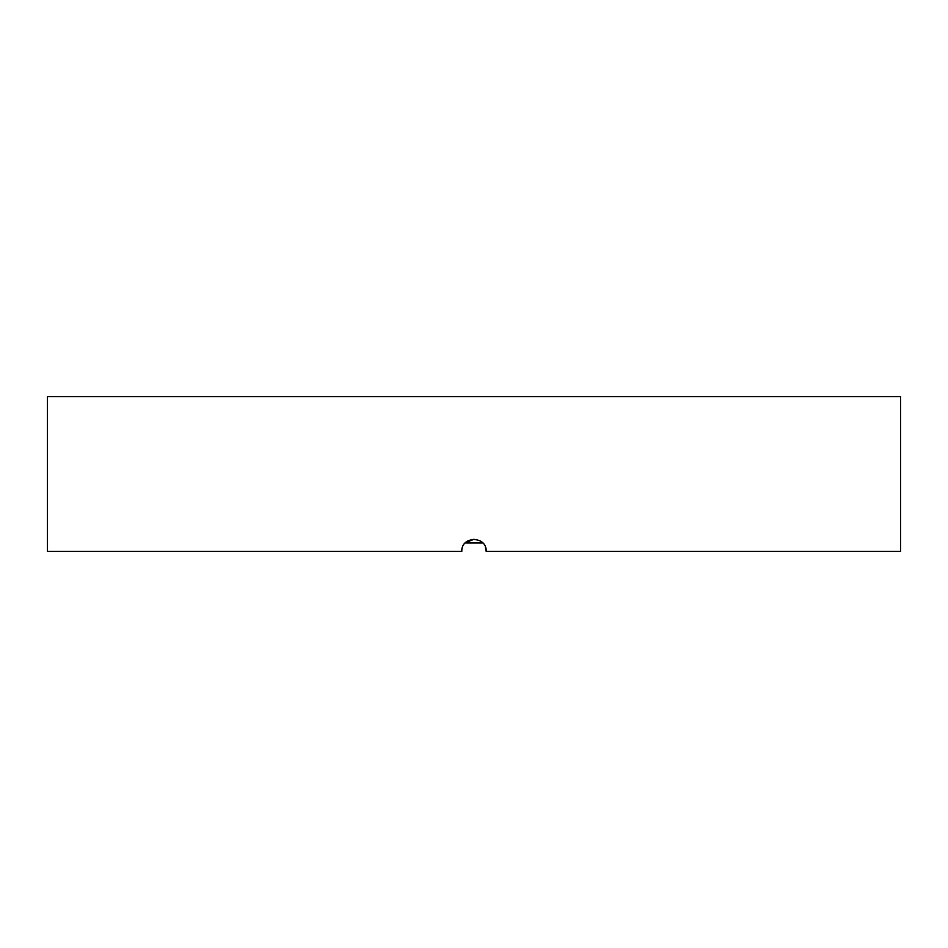 <?xml version="1.0" encoding="UTF-8"?>
<svg xmlns="http://www.w3.org/2000/svg" width="948" height="948" viewBox="0 0 948 948"><rect width="100%" height="100%" fill="white"/><g stroke="black" fill="none" stroke-linecap="round" stroke-linejoin="round"><path stroke-width="1.42" d="M900.6 396.608L47.4 396.608L47.4 551.392L461.806 551.392C461.084 535.667 486.94 535.679 486.194 551.392L900.6 551.392L900.6 396.608M465.397 542.766L474.036 539.211M485.269 546.735L486.194 551.392M465.314 542.849L482.686 542.849M465.207 542.955L482.793 542.955"/></g></svg>
